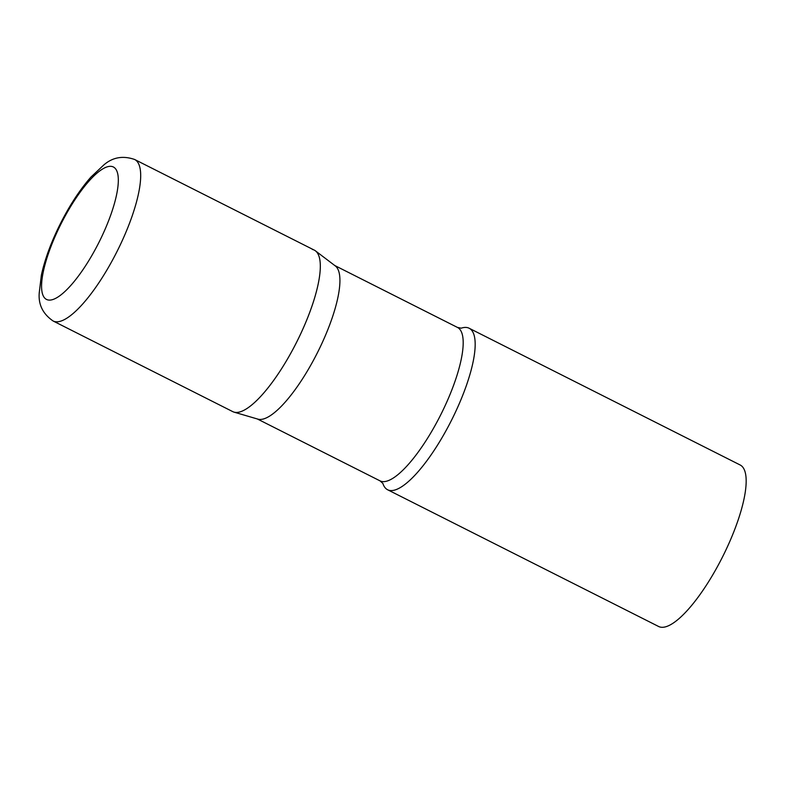 <?xml version="1.0" encoding="UTF-8"?>
<svg xmlns="http://www.w3.org/2000/svg" width="785" height="785" viewBox="0 0 785 785"><rect width="100%" height="100%" fill="white"/><g stroke="black" fill="none" stroke-linecap="round" stroke-linejoin="round"><path stroke-width="1.18" d="M53.135 321.006L232.772 411.634A90.461 25.728 -63.2 0 0 299.595 336.147A90.461 25.728 -63.2 0 0 314.265 250.111L134.637 159.483C122.823 155.41 112.49 157.294 103.63 165.125L90.844 177.174C78.765 190.99 67.755 208.241 57.815 228.916C49.926 245.489 44.441 260.944 41.35 275.28L39.25 292.717C38.22 304.501 42.851 313.931 53.135 321.006A90.461 25.728 -63.2 0 0 119.958 245.519A90.461 25.728 -63.2 0 0 134.637 159.483M315.413 250.827L335.274 265.909A85.938 24.443 116.8 0 1 317.788 351.974A85.938 24.443 116.8 0 1 258.579 419.298A85.938 24.443 116.8 0 1 257.961 419.151L234.028 412.135A90.461 25.728 116.8 0 0 234.686 412.292A90.461 25.728 116.8 0 0 297.005 341.426A90.461 25.728 116.8 0 0 315.413 250.827A90.461 25.728 116.8 0 0 312.351 249.453M461.158 328.189A90.461 25.728 116.8 0 1 467.212 327.58A90.461 25.728 116.8 0 1 469.126 328.238A90.461 25.728 116.8 0 1 452.916 417.434A90.461 25.728 116.8 0 1 389.537 490.419A90.461 25.728 116.8 0 1 387.623 489.761A90.461 25.728 116.8 0 1 382.854 483.393M469.126 328.238L740.118 464.965A90.461 25.728 116.8 0 1 723.907 554.161A90.461 25.728 116.8 0 1 660.538 627.146A90.461 25.728 116.8 0 1 658.625 626.489L387.623 489.761M58.571 228.896A74.173 21.097 -63.2 0 0 48.101 299.978A74.173 21.097 -63.2 0 0 101.324 237.531A74.173 21.097 -63.2 0 0 111.794 166.449A74.173 21.097 -63.2 0 0 58.571 228.896M334.753 265.516L457.439 327.414A85.938 24.443 116.8 0 1 442.043 412.154A85.938 24.443 116.8 0 1 381.844 481.49A85.938 24.443 116.8 0 1 380.028 480.862L382.884 483.452M457.439 327.414L461.227 328.179M257.333 418.964L380.028 480.862"/></g></svg>
